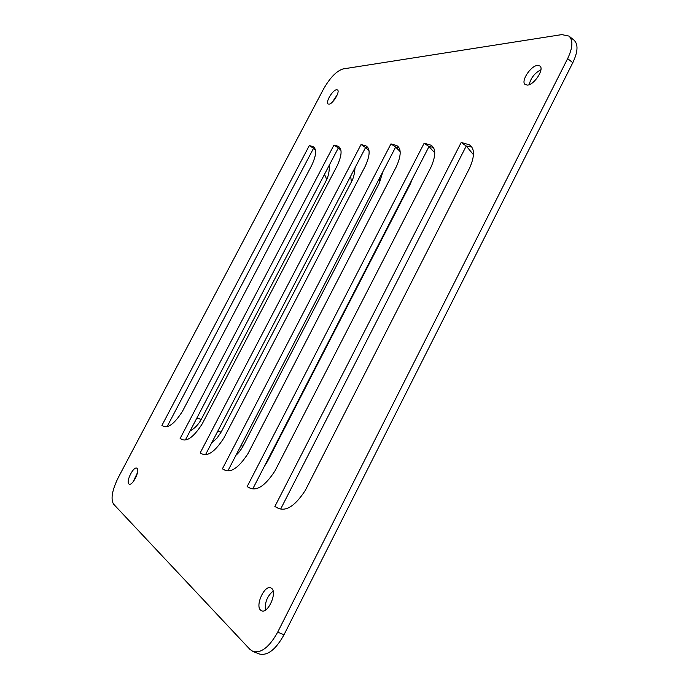 <?xml version="1.0" encoding="UTF-8"?>
<svg xmlns="http://www.w3.org/2000/svg" width="689" height="689" viewBox="0 0 689 689"><rect width="100%" height="100%" fill="white"/><g stroke="black" fill="none" stroke-linecap="round" stroke-linejoin="round"><path stroke-width="1.03" d="M332.339 102.11L337.334 94.617M133.132 481.818L137.499 472.611M265.386 610.144C264.722 602.384 267.298 596.037 273.111 591.102M529.178 84.678C530.806 77.978 534.716 73.017 540.917 69.787M568.976 36.078L574.04 40.186C578.355 44.346 577.942 51.856 572.792 62.725L284.014 634.758C275.772 649.615 267.521 656.014 259.262 653.964L252.966 651.458L249.9 649.339L113.504 504.055C110.567 498.948 112.161 490.112 118.275 477.563L323.477 89.131C329.979 77.754 336.482 71.027 342.976 68.952L561.785 34.614L568.976 36.078C573.257 40.203 572.809 47.713 567.641 58.608L277.684 632.149C269.416 647.049 261.174 653.491 252.966 651.458M461.208 142.451L274.859 506.51L276.47 507.362C284.953 512.487 294.556 506.846 305.279 490.439L469.665 167.952C474.833 156.067 474.738 148.359 469.381 144.819L461.208 142.451L466.238 146.016L280.819 508.723M424.157 143.209L247.136 486.615L248.376 487.269C255.963 491.955 264.834 486.503 274.98 470.897L430.918 167.289C435.982 155.766 436.025 148.402 431.038 145.207L424.157 143.209L428.997 146.576L252.941 488.544M390.964 143.889L222.392 468.847L223.357 469.355C230.178 473.67 238.403 468.391 248.031 453.526L396.339 166.695C401.299 155.533 401.454 148.497 396.804 145.586L390.964 143.889L395.632 147.076L228.059 470.518M361.062 144.501L200.18 452.897L200.921 453.293C207.088 457.272 214.744 452.165 223.899 437.963L365.273 166.161C370.131 155.344 370.389 148.617 366.048 145.956L361.062 144.501L365.566 147.532L205.718 454.309M333.976 145.052L180.122 438.497L180.69 438.798C186.288 442.493 193.445 437.541 202.17 423.95L337.222 165.679C341.985 155.197 342.33 148.746 338.273 146.318L333.976 145.052L338.333 147.937L185.548 439.651M309.335 145.551L161.915 425.432L162.363 425.664C167.453 429.092 174.162 424.295 182.49 411.264L311.772 165.239C316.432 155.085 316.854 148.884 313.056 146.654L309.335 145.551L313.538 148.307L167.255 426.336M527.464 85.1C534.251 84.954 544.646 68.926 539.849 65.972L537.454 65.438C530.547 65.843 520.453 81.638 525.216 84.566L527.464 85.1M260.614 610.17L261.544 610.79C267.814 614.14 277.486 592.678 271.673 588.406L270.863 587.889C264.671 584.539 254.982 605.528 260.614 610.17M128.86 483.911L129.188 484.134C132.477 486.124 140.22 470.578 137.051 468.374L136.758 468.184C133.494 466.203 125.794 481.516 128.86 483.911M328.963 104.168C332.796 104.168 340.426 91.404 337.472 89.923L336.568 89.742C332.666 89.871 325.182 102.489 328.11 103.979L328.963 104.168M274.859 506.51L278.063 508.026M471.526 146.955L466.238 146.016L473.532 154.784M247.136 486.615L249.616 487.795M433.071 147.257L428.997 146.576L434.785 152.872M222.392 468.847L224.321 469.769M398.742 147.567L395.632 147.076L400.12 151.571M200.18 452.897L201.67 453.62M367.9 147.868L365.566 147.532L368.959 150.702M180.122 438.497L181.267 439.057M340.03 148.169L338.333 147.937L340.805 150.124M161.915 425.432L162.802 425.862M314.727 148.462L313.538 148.307L315.261 149.763M567.641 58.608L572.792 62.725M284.014 634.758L277.684 632.149M266.729 461.759L267.366 461.621L410.394 183.799L412.659 178.33M410.92 181.698L410.394 183.799M240.866 445.8L243.079 446.076L379.406 182.843L382.886 171.682M379.415 178.382L379.406 182.843M217.707 431.305L221.16 432.063L351.407 181.922C353.466 178.253 354.663 173.559 354.981 167.84M350.623 176.212L351.407 181.922M196.813 418.154L201.283 419.36M324.398 174.541C326.233 177.383 326.758 179.545 325.983 181.043L201.283 419.368C198.561 424.398 194.815 428.291 190.061 431.047M264.249 466.582L267.375 461.621M235.974 455.231C238.394 453.224 240.762 450.175 243.079 446.076M211.652 442.915L217.026 438.101L221.16 432.063M325.983 181.043C328.386 176.556 329.506 171.242 329.333 165.11"/></g></svg>
